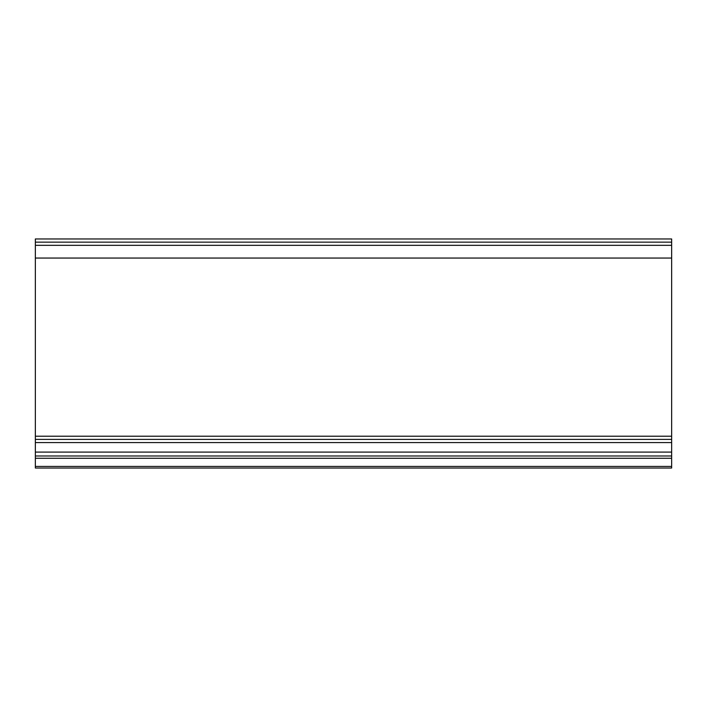 <?xml version="1.0" encoding="UTF-8"?>
<svg xmlns="http://www.w3.org/2000/svg" width="707" height="707" viewBox="0 0 707 707"><rect width="100%" height="100%" fill="white"/><g stroke="black" fill="none" stroke-linecap="round" stroke-linejoin="round"><path stroke-width="1.06" d="M671.65 242.148L671.65 245.329L35.35 245.329L35.35 238.966L671.65 238.966L671.65 242.148L35.35 242.148M671.65 439.401L671.65 245.329L35.35 245.329L35.35 439.401L671.65 439.401L671.65 452.091L35.35 452.091L35.35 439.401M671.65 452.091L671.65 468.034L35.35 468.034L35.35 452.091M671.65 238.966L35.35 238.966M671.65 258.055L35.35 258.055M671.65 436.219L35.35 436.219M671.65 442.582L35.35 442.582M671.65 455.988L35.35 455.988M671.65 458.277L35.35 458.277M671.65 466.426L35.35 466.426M35.35 468.034L671.65 468.034"/></g></svg>
